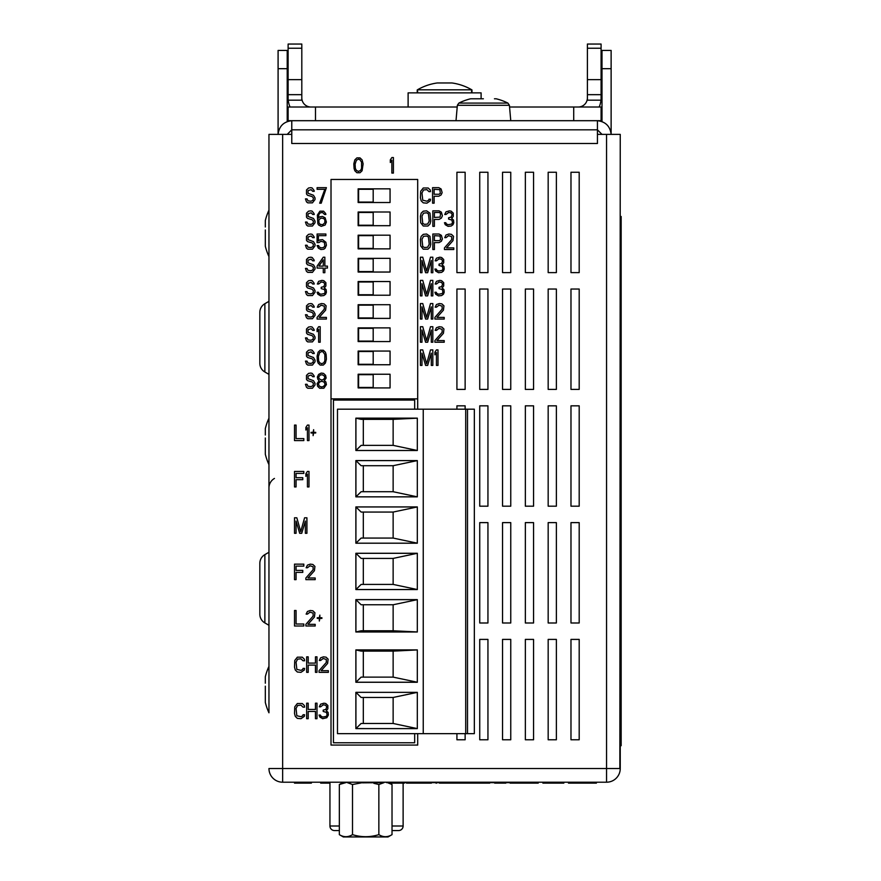 <?xml version="1.0" encoding="UTF-8"?>
<svg xmlns="http://www.w3.org/2000/svg" width="881" height="881" viewBox="0 0 881 881"><rect width="100%" height="100%" fill="white"/><g stroke="black" fill="none" stroke-linecap="round" stroke-linejoin="round"><path stroke-width="1.32" d="M399.589 783.121L393.917 783.121M431.415 783.121L425.732 783.121M436.679 783.121L435.93 783.121L436.679 783.121M431.338 783.121L426.096 783.121M426.041 783.121L423.563 783.121M489.748 783.121L469.815 783.121L489.748 783.121M430.038 783.121L409.103 783.121L430.038 783.121M473.659 783.121L460.862 783.121L473.659 783.121M419.103 783.121L407.209 783.121L419.103 783.121M447.085 783.121L459.673 783.121L447.085 783.121M311.378 783.121L294.507 783.121L311.378 783.121M309.055 783.121L297.998 783.121L309.055 783.121M406.504 783.121L419.797 783.121L406.504 783.121M439.388 783.121L444.288 783.121L439.388 783.121M510.044 783.121L522.631 783.121L510.044 783.121M505.837 783.121L494.648 783.121L505.837 783.121M465.62 783.121L454.431 783.121L465.62 783.121M452.14 783.121L456.215 783.121L452.14 783.121M542.883 783.121L563.818 783.121L542.883 783.121M425.677 783.121L423.915 783.121M394.236 783.121L392.166 783.121M400.216 783.121L403.707 783.121L400.216 783.121M329.946 783.121L320.684 783.121L329.946 783.121M443.936 783.121L451.634 783.121L443.936 783.121M516.707 783.121L538.225 783.121L516.707 783.121M532.994 783.121L518.457 783.121L532.994 783.121M568.476 783.121L596.393 783.121L568.476 783.121M391.814 783.121L399.511 783.121M400.91 783.121L404.412 783.121L400.91 783.121M278.088 68.685L287.217 68.685L287.217 50.437L278.088 50.437L278.088 134.386C279.068 126.236 283.627 121.677 291.776 120.697L291.776 143.504L597.439 143.504L597.439 120.697C605.577 121.677 610.148 126.236 611.128 134.386L611.128 50.437L601.998 50.437L601.998 121.578M265.313 437.989L265.313 454.189A54.743 54.743 0 0 0 268.958 464.617M268.958 418.211A54.743 54.743 0 0 0 265.313 428.64L265.313 435.027M265.313 229.952L265.313 246.151A54.743 54.743 0 0 0 268.958 256.58M268.958 210.174A54.743 54.743 0 0 0 265.313 220.602L265.313 226.99M265.313 686.167L265.313 702.366A54.743 54.743 0 0 0 268.958 712.795M268.958 666.388A54.743 54.743 0 0 0 265.313 676.817L265.313 683.204M268.958 625.29L264.862 622.922A10.032 10.032 0 0 1 259.84 614.222L259.84 563.311A10.032 10.032 0 0 1 264.862 554.623L268.958 552.255M268.958 374.37L264.862 372.002A10.032 10.032 0 0 1 259.84 363.302L259.84 312.392L259.84 363.302M358.589 374.689L373.192 374.689L373.192 387.464L358.589 387.464L358.589 374.689M358.589 351.508L373.192 351.508L373.192 364.282L358.589 364.282L358.589 351.508M358.589 328.338L373.192 328.338L373.192 341.112L358.589 341.112L358.589 328.338M358.589 305.156L373.192 305.156L373.192 317.931L358.589 317.931L358.589 305.156M358.589 281.986L373.192 281.986L373.192 294.761L358.589 294.761L358.589 281.986M358.589 258.816L373.192 258.816L373.192 271.579L358.589 271.579L358.589 258.816M358.589 235.634L373.192 235.634L373.192 248.409L358.589 248.409L358.589 235.634M358.589 212.464L373.192 212.464L373.192 225.228L358.589 225.228L358.589 212.464M358.589 189.283L373.192 189.283L373.192 202.057L358.589 202.057L358.589 189.283M480.508 98.793L470.608 98.793A54.743 54.743 0 0 0 458.858 103.088L507.908 103.088A54.743 54.743 0 0 0 496.157 98.793L494.45 98.793M259.84 563.311L259.84 588.772M392.023 830.563L398.564 830.563A4.559 4.559 0 0 0 403.124 826.004L403.124 782.846L403.124 826.004L392.023 826.004M329.946 782.207L329.946 826.004A4.559 4.559 0 0 0 334.516 830.563L339.339 830.563M472.326 98.793L483.383 98.793M259.84 312.392A10.032 10.032 0 0 1 264.862 303.703L268.958 301.335M343.326 782.207L339.339 784.508L346.068 782.559L339.339 784.508L339.339 834.648L343.326 836.95L388.036 836.95L392.023 834.648C387.651 837.368 383.257 837.368 378.852 834.648L378.852 784.508L383.973 782.658L378.852 784.508L373.852 783.319M481.555 782.658L462.129 782.658M456.105 782.658L424.345 782.658M394.512 782.658L386.572 782.658M382.607 782.658L362.487 782.846M419.697 782.658L400.536 782.658M508.932 782.658L485.938 782.658M533.181 782.658L513.315 782.846M414.665 733.642L414.665 742.771L333.459 742.771L333.459 400.062L414.665 400.062L414.665 409.191M287.217 68.685L287.217 121.578M268.958 712.432L268.958 134.386L291.776 134.386M601.998 134.386L597.439 129.815L291.776 129.815L287.217 134.386M390.063 374.238L390.063 387.915L358.138 387.915L358.138 374.238L390.063 374.238M390.063 351.056L390.063 364.745L358.138 364.745L358.138 351.056L390.063 351.056M390.063 327.886L390.063 341.564L358.138 341.564L358.138 327.886L390.063 327.886M390.063 304.705L390.063 318.393L358.138 318.393L358.138 304.705L390.063 304.705M390.063 281.535L390.063 295.212L358.138 295.212L358.138 281.535L390.063 281.535M390.063 258.353L390.063 272.042L358.138 272.042L358.138 258.353L390.063 258.353M390.063 235.183L390.063 248.86L358.138 248.86L358.138 235.183L390.063 235.183M390.063 212.002L390.063 225.69L358.138 225.69L358.138 212.002L390.063 212.002M390.063 188.831L390.063 202.509L358.138 202.509L358.138 188.831L390.063 188.831M287.217 120.697L597.439 120.697A13.689 13.689 0 0 1 601.998 121.479M509.559 107.008L601.084 107.008L601.084 120.697L601.998 120.697M269.344 768.518L282.647 768.518L282.647 782.207A13.689 13.689 0 0 1 268.958 768.518M389.138 782.846L392.023 784.508L387.915 782.846L392.023 784.508L392.023 834.648C387.618 837.368 383.224 837.368 378.852 834.648C370.042 837.368 361.254 837.368 352.51 834.648L352.51 784.508L362.212 782.702L352.51 784.508L347.389 782.658L350.186 783.385M339.339 834.648C343.711 837.368 348.105 837.368 352.51 834.648M543.148 782.207L346.068 782.207M606.557 782.207L606.557 768.518L620.246 768.518A13.689 13.689 0 0 1 606.557 782.207L282.647 782.207M417.693 398.873L331.014 398.873M287.217 121.479A13.689 13.689 0 0 1 291.776 120.697M570.976 739.776L579.191 739.776L579.191 639.408L570.976 639.408L570.976 739.776M570.976 622.988L579.191 622.988L579.191 522.62L570.976 522.62L570.976 622.988M570.976 506.19L579.191 506.19L579.191 405.833L570.976 405.833L570.976 506.19M570.976 389.402L579.191 389.402L579.191 289.034L570.976 289.034L570.976 389.402M570.976 272.614L579.191 272.614L579.191 172.247L570.976 172.247L570.976 272.614M548.169 739.776L556.374 739.776L556.374 639.408L548.169 639.408L548.169 739.776M548.169 622.988L556.374 622.988L556.374 522.62L548.169 522.62L548.169 622.988M548.169 506.19L556.374 506.19L556.374 405.833L548.169 405.833L548.169 506.19M548.169 389.402L556.374 389.402L556.374 289.034L548.169 289.034L548.169 389.402M548.169 272.614L556.374 272.614L556.374 172.247L548.169 172.247L548.169 272.614M525.351 739.776L533.567 739.776L533.567 639.408L525.351 639.408L525.351 739.776M525.351 622.988L533.567 622.988L533.567 522.62L525.351 522.62L525.351 622.988M525.351 506.19L533.567 506.19L533.567 405.833L525.351 405.833L525.351 506.19M525.351 389.402L533.567 389.402L533.567 289.034L525.351 289.034L525.351 389.402M525.351 272.614L533.567 272.614L533.567 172.247L525.351 172.247L525.351 272.614M502.544 739.776L510.76 739.776L510.76 639.408L502.544 639.408L502.544 739.776M502.544 622.988L510.76 622.988L510.76 522.62L502.544 522.62L502.544 622.988M502.544 506.19L510.76 506.19L510.76 405.833L502.544 405.833L502.544 506.19M502.544 389.402L510.76 389.402L510.76 289.034L502.544 289.034L502.544 389.402M502.544 272.614L510.76 272.614L510.76 172.247L502.544 172.247L502.544 272.614M479.738 739.776L487.942 739.776L487.942 639.408L479.738 639.408L479.738 739.776M479.738 622.988L487.942 622.988L487.942 522.62L479.738 522.62L479.738 622.988M479.738 506.19L487.942 506.19L487.942 405.833L479.738 405.833L479.738 506.19M479.738 389.402L487.942 389.402L487.942 289.034L479.738 289.034L479.738 389.402M479.738 272.614L487.942 272.614L487.942 172.247L479.738 172.247L479.738 272.614M456.92 733.642L456.92 739.776L465.135 739.776L465.135 733.642M465.135 409.191L465.135 405.833L456.92 405.833L456.92 409.191M456.92 389.402L465.135 389.402L465.135 289.034L456.92 289.034L456.92 389.402M456.92 272.614L465.135 272.614L465.135 172.247L456.92 172.247L456.92 272.614M417.693 409.191L417.693 179.46L331.014 179.46L331.014 745.073L417.693 745.073L417.693 733.642M597.439 134.386L620.246 134.386L619.861 768.518M620.246 768.518L620.246 712.432M620.246 745.711L621.16 745.711L621.16 216.495L620.246 216.495M268.958 487.92A10.946 10.946 0 0 1 274.443 478.438M601.084 107.008L601.084 120.697L597.439 120.697M417.231 92.868L417.231 89.95A53.829 53.829 0 0 1 417.462 89.807A53.829 53.829 0 0 1 437.24 82.968L451.964 82.968A53.829 53.829 0 0 1 471.753 89.807L451.964 89.807M471.742 89.95L471.974 89.95A53.829 53.829 0 0 0 471.753 89.807L417.462 89.807L417.693 92.868M425.545 92.868L434.41 92.868M444.575 92.868L454.959 92.868M463.615 92.868L471.522 92.868L471.753 89.807M408.112 107.008L408.112 92.868L481.103 92.868L481.103 98.793M587.396 79.642L587.396 100.17L601.084 100.17L601.084 44.05L587.396 44.05L587.396 79.642L601.084 79.642M587.396 97.879A9.129 9.129 0 0 1 578.277 107.008M301.809 94.663L301.809 44.05L288.12 44.05L288.12 100.17L301.809 100.17L301.809 94.663L288.12 94.663M310.938 107.008A9.129 9.129 0 0 1 301.809 97.879M290.025 107.008A22.807 22.807 0 0 1 288.241 100.17M457.206 107.008L288.12 107.008L288.12 120.697M600.974 100.17A22.807 22.807 0 0 1 599.179 107.008M471.974 89.95L471.974 92.868M355.913 418.178L361.144 419.356L393.135 419.356L417.319 418.178L355.913 418.178L355.913 450.477L361.144 445.368L393.135 445.368L417.319 450.477L355.913 450.477M363.313 419.356L363.313 445.368M355.913 460.598L361.144 465.708L393.135 465.708L417.319 460.598L417.319 496.851L355.913 496.829L355.913 460.598L417.319 460.598L355.88 460.576L355.88 496.851L417.319 496.851L393.135 491.719L393.135 465.708M393.135 491.719L361.144 491.719L355.913 496.829M363.313 465.708L363.313 491.719M355.913 506.949L361.144 512.059L393.135 512.059L417.319 506.949L355.913 506.949L355.913 543.181L361.144 538.071L393.135 538.071L417.319 543.181L355.913 543.181M363.313 512.059L363.313 538.071M355.913 553.301L361.144 558.411L393.135 558.411L417.319 553.301L355.913 553.301L355.913 589.532L361.144 584.422L393.135 584.422L417.319 589.532L355.913 589.532M363.313 558.411L363.313 584.422M355.913 599.653L361.144 604.762L393.135 604.762L417.319 599.653L417.319 631.996L355.88 631.996L355.88 599.631L417.319 599.631L355.913 599.653L355.913 631.952L361.144 630.774L393.135 630.774L417.319 631.952L355.913 631.952M363.313 604.762L363.313 630.774M393.135 445.368L393.135 419.356M393.135 538.071L393.135 512.059M393.135 584.422L393.135 558.411M393.135 630.774L393.135 604.762M355.88 589.554L355.88 553.279L417.319 553.279L417.319 589.554L355.88 589.554M355.88 543.203L355.88 506.927L417.319 506.927L417.319 543.203L355.88 543.203M417.319 418.145L417.319 450.499L355.88 450.499L355.88 418.145L417.319 418.145M423.243 409.191L337.478 409.191L337.478 733.642L423.243 733.642L423.243 409.191L474.341 409.191L474.341 733.642L423.243 733.642M355.913 649.936L361.144 651.114L393.135 651.114L417.319 649.936L355.913 649.936L355.913 682.235L361.144 677.126L393.135 677.126L417.319 682.235L355.913 682.235M363.313 651.114L363.313 677.126M355.913 692.356L361.144 697.466L393.135 697.466L417.319 692.356L417.319 728.609L355.913 728.587L355.913 692.356L417.319 692.356L355.88 692.334L355.88 728.609L417.319 728.609L393.135 723.477L393.135 697.466M393.135 723.477L361.144 723.477L355.913 728.587M363.313 697.466L363.313 723.477M393.135 677.126L393.135 651.114M417.319 649.892L417.319 682.257L355.88 682.257L355.88 649.892L417.319 649.892M465.708 733.642L465.708 409.191M467.503 733.642L467.503 409.191M313.118 435.643L313.636 433L315.706 433L315.706 432.34L313.636 432.34L313.636 429.697L313.118 432.34L311.059 432.34L311.059 433L313.118 433L313.118 435.643M302.778 669.373L300.972 670.364L296.831 669.373L296.06 662.116L297.613 659.142L300.972 658.812L303.042 660.794L304.595 660.794L304.33 659.142L302.26 657.171L297.349 657.171L294.772 660.464L294.507 667.071L295.289 670.034L297.349 672.016L300.972 672.346L304.33 670.034L304.595 668.393L303.042 668.393L302.778 669.373M326.311 659.473L326.311 662.446L319.065 670.694L319.065 672.346L328.371 672.346L328.371 670.694L321.136 670.694L327.6 663.437L328.117 659.142L326.047 657.171L323.459 656.841L320.618 657.832L319.329 660.464L320.618 660.464L323.206 658.481L326.311 659.473M438.518 295.884L441.623 295.553L443.429 294.232L444.211 292.25L443.947 289.607L442.141 287.955L443.694 285.984L443.694 282.68L441.623 280.698L439.817 280.367L436.447 281.358L435.159 284.001L436.447 284.001L439.035 282.019L441.359 282.349L442.658 284.001L441.623 286.644L439.035 287.294L439.035 288.616L442.394 289.607L442.912 292.25L442.141 293.571L438.782 294.232L436.965 293.571L436.194 292.25L434.906 292.25L435.677 294.232L438.518 295.884M313.988 213.477L312.182 211.176L310.883 210.845L308.559 211.176L306.489 213.147L306.489 217.111L307.524 218.433L312.182 219.754L313.471 221.406L312.953 223.378L311.147 224.369L308.042 224.038L307.006 222.067L305.454 222.067L306.489 225.029L307.788 226.021L312.436 226.021L315.024 222.728L315.024 221.076L313.471 218.433L308.042 216.451L308.042 213.808L311.147 212.817L312.7 214.468L314.253 214.468L313.988 213.477M421.977 342.235L421.977 330.023L425.589 342.235L427.659 342.235L431.283 330.023L431.283 342.235L432.835 342.235L432.835 326.719L430.501 326.719L426.624 340.584L422.748 326.719L420.424 326.719L420.424 342.235L421.977 342.235M325.1 384.623L323.294 386.605L321.224 386.935L319.164 385.944L318.382 383.631L320.188 381.649L322.259 381.319L324.329 382.31L325.1 384.623M317.347 377.035L317.865 379.348L319.164 380.658L317.094 383.631L317.612 386.274L319.671 388.257L323.812 388.257L326.399 384.623L325.882 381.98L324.329 380.658L326.135 378.026L325.618 375.383L323.558 373.401L321.224 373.07L318.647 374.392L317.347 377.035M318.647 377.035L320.188 375.053L322.259 374.722L324.329 376.044L324.847 377.696L323.294 379.667L321.224 379.997L319.164 378.687L318.647 377.035M320.706 295.884L323.812 295.553L325.618 294.232L326.399 292.25L326.135 289.607L324.329 287.955L325.882 285.984L325.882 282.68L323.812 280.698L322.005 280.367L318.647 281.358L317.347 284.001L318.647 284.001L321.224 282.019L323.558 282.349L324.847 284.001L323.812 286.644L321.224 287.294L321.224 288.616L324.593 289.607L325.1 292.25L324.329 293.571L320.97 294.232L319.164 293.571L318.382 292.25L317.094 292.25L317.865 294.232L320.706 295.884M441.359 235.337L439.035 234.016L432.835 234.016L432.835 249.532L434.388 249.532L434.388 242.594L439.035 242.594L441.359 241.273L442.394 238.971L441.359 235.337M434.388 235.668L440.071 235.998L440.588 239.632L439.3 240.623L434.388 240.623L434.388 235.668M313.988 352.532L312.182 350.231L310.883 349.9L308.559 350.231L306.489 352.202L306.489 356.166L307.524 357.488L312.182 358.809L313.471 360.461L312.953 362.432L311.147 363.424L308.042 363.093L307.006 361.122L305.454 361.122L306.489 364.084L307.788 365.075L312.436 365.075L315.024 361.772L315.024 360.131L313.471 357.488L308.042 355.506L308.042 352.863L311.147 351.871L312.7 353.523L314.253 353.523L313.988 352.532M315.453 665.089L315.453 672.346L316.995 672.346L316.995 656.841L315.453 656.841L315.453 663.107L308.207 663.107L308.207 656.841L306.654 656.841L306.654 672.346L308.207 672.346L308.207 665.089L315.453 665.089M302.778 715.724L300.972 716.716L296.831 715.724L296.06 708.467L297.613 705.494L300.972 705.163L303.042 707.146L304.595 707.146L304.33 705.494L302.26 703.523L297.349 703.523L294.772 706.815L294.507 713.423L295.289 716.385L297.349 718.367L300.972 718.698L304.33 716.385L304.595 714.744L303.042 714.744L302.778 715.724M322.688 718.698L326.829 717.707L328.371 715.064L328.117 712.432L326.311 710.78L327.853 708.798L327.853 705.494L325.794 703.523L323.977 703.192L320.618 704.183L319.329 706.815L320.618 706.815L323.206 704.833L325.53 705.163L326.829 706.815L325.794 709.458L323.206 710.119L323.206 711.441L326.565 712.432L327.082 715.064L326.311 716.385L322.942 717.046L321.136 716.385L320.365 715.064L319.065 715.064L319.847 717.046L322.688 718.698M442.141 306.181L442.141 309.154L434.906 317.402L434.906 319.054L444.211 319.054L444.211 317.402L436.965 317.402L443.429 310.145L443.947 305.85L441.877 303.879L439.3 303.549L436.447 304.54L435.159 307.172L436.447 307.172L439.035 305.189L442.141 306.181M313.988 236.659L312.182 234.346L310.883 234.016L308.559 234.346L306.489 236.328L306.489 240.293L307.524 241.603L312.182 242.925L313.471 244.577L312.953 246.559L311.147 247.55L308.042 247.22L307.006 245.237L305.454 245.237L306.489 248.211L307.788 249.202L312.436 249.202L315.024 245.898L315.024 244.246L313.471 241.603L308.042 239.632L308.042 236.989L311.147 235.998L312.7 237.65L314.253 237.65L313.988 236.659M421.977 365.406L421.977 353.193L425.589 365.406L427.659 365.406L431.283 353.193L431.283 365.406L432.835 365.406L432.835 349.9L430.501 349.9L426.624 363.754L422.748 349.9L420.424 349.9L420.424 365.406L421.977 365.406M448.088 226.351L451.182 226.021L452.999 224.699L453.77 222.728L453.517 220.085L451.7 218.433L453.252 216.451L453.252 213.147L451.182 211.176L449.376 210.845L446.017 211.836L444.729 214.468L446.017 214.468L448.605 212.497L450.929 212.817L452.217 214.468L451.182 217.111L448.605 217.772L448.605 219.094L451.964 220.085L452.482 222.728L451.7 224.038L448.341 224.699L446.535 224.038L445.764 222.728L444.465 222.728L445.246 224.699L448.088 226.351M324.329 306.181L324.329 309.154L317.094 317.402L317.094 319.054L326.399 319.054L326.399 317.402L319.164 317.402L325.618 310.145L326.135 305.85L324.076 303.879L321.488 303.549L318.647 304.54L317.347 307.172L318.647 307.172L321.224 305.189L324.329 306.181M441.106 188.986L438.782 187.664L432.571 187.664L432.571 203.181L434.124 203.181L434.124 196.243L438.782 196.243L441.106 194.932L442.141 192.62L441.106 188.986M434.124 189.316L439.817 189.646L440.335 193.28L439.035 194.272L434.124 194.272L434.124 189.316M313.988 375.713L312.182 373.401L310.883 373.07L308.559 373.401L306.489 375.383L306.489 379.348L307.524 380.658L312.182 381.98L313.471 383.631L312.953 385.614L311.147 386.605L308.042 386.274L307.006 384.292L305.454 384.292L306.489 387.266L307.788 388.257L312.436 388.257L315.024 384.953L315.024 383.301L313.471 380.658L308.042 378.687L308.042 376.044L311.147 375.053L312.7 376.705L314.253 376.705L313.988 375.713M315.453 711.441L315.453 718.698L316.995 718.698L316.995 703.192L315.453 703.192L315.453 709.458L308.207 709.458L308.207 703.192L306.654 703.192L306.654 718.698L308.207 718.698L308.207 711.441L315.453 711.441M303.813 440.588L303.813 438.606L296.06 438.606L296.06 425.083L294.507 425.083L294.507 440.588L303.813 440.588M327.435 268.088L327.435 266.106L324.847 266.106L324.847 257.197L323.294 257.197L317.094 266.106L317.094 268.088L323.294 268.088L323.294 272.703L324.847 272.703L324.847 268.088L327.435 268.088M323.294 266.106L318.9 266.106L323.294 259.829L323.294 266.106M442.141 329.362L442.141 332.335L434.906 340.584L434.906 342.235L444.211 342.235L444.211 340.584L436.965 340.584L443.429 333.315L443.947 329.031L441.877 327.049L439.3 326.719L436.447 327.71L435.159 330.353L436.447 330.353L439.035 328.371L442.141 329.362M313.988 259.829L312.182 257.527L310.883 257.197L308.559 257.527L306.489 259.499L306.489 263.463L307.524 264.785L312.182 266.106L313.471 267.758L312.953 269.729L311.147 270.72L308.042 270.39L307.006 268.419L305.454 268.419L306.489 271.381L307.788 272.372L312.436 272.372L315.024 269.079L315.024 267.428L313.471 264.785L308.042 262.802L308.042 260.159L311.147 259.168L312.7 260.82L314.253 260.82L313.988 259.829M429.994 213.147L426.624 210.845L423.265 211.176L421.195 213.147L420.424 216.12L420.678 222.728L423.265 226.021L427.924 226.021L429.994 224.038L430.765 221.076L429.994 213.147M421.977 216.12L423.53 213.147L426.624 212.817L428.441 213.808L429.212 221.076L427.659 224.038L424.565 224.369L422.748 223.378L421.977 216.12M451.7 236.659L451.7 239.632L444.465 247.88L444.465 249.532L453.77 249.532L453.77 247.88L446.535 247.88L452.999 240.623L453.517 236.328L451.446 234.346L448.858 234.016L446.017 235.007L444.729 237.65L446.017 237.65L448.605 235.668L451.7 236.659M317.347 360.792L318.129 363.093L320.188 365.075L323.294 365.075L325.364 363.093L326.399 359.14L326.135 354.514L325.364 352.202L323.294 350.231L320.188 350.231L318.129 352.202L317.094 356.166L317.347 360.792M319.671 352.532L321.741 351.541L323.041 351.871L324.847 354.514L324.847 360.792L323.812 362.763L321.741 363.754L319.671 362.763L318.647 360.792L318.382 356.497L319.671 352.532M434.906 352.202L434.906 354.845L436.447 352.532L436.447 365.406L438 365.406L438 349.9L436.447 349.9L434.906 352.202M305.883 427.395L305.883 430.027L307.436 427.726L307.436 440.588L308.989 440.588L308.989 425.083L307.436 425.083L305.883 427.395M313.118 566.769L313.118 569.743L305.883 577.991L305.883 579.643L315.189 579.643L315.189 577.991L307.954 577.991L314.418 570.734L314.935 566.439L312.865 564.468L310.277 564.137L307.436 565.128L306.136 567.76L307.436 567.76L310.024 565.789L313.118 566.769M421.977 272.703L421.977 260.49L425.589 272.703L427.659 272.703L431.283 260.49L431.283 272.703L432.835 272.703L432.835 257.197L430.501 257.197L426.624 271.051L422.748 257.197L420.424 257.197L420.424 272.703L421.977 272.703M302.778 479.682L302.778 477.7L296.06 477.7L296.06 473.416L303.813 473.416L303.813 471.434L294.507 471.434L294.507 486.94L296.06 486.94L296.06 479.682L302.778 479.682M317.094 189.316L324.847 189.316L319.671 203.181L321.224 203.181L326.399 187.664L317.094 187.664L317.094 189.316M313.988 283.01L312.182 280.698L310.883 280.367L308.559 280.698L306.489 282.68L306.489 286.644L307.524 287.955L312.182 289.276L313.471 290.928L312.953 292.91L311.147 293.902L308.042 293.571L307.006 291.589L305.454 291.589L306.489 294.562L307.788 295.553L312.436 295.553L315.024 292.25L315.024 290.598L313.471 287.955L308.042 285.984L308.042 283.341L311.147 282.349L312.7 284.001L314.253 284.001L313.988 283.01M429.994 236.328L426.624 234.016L423.265 234.346L421.195 236.328L420.424 239.302L420.678 245.898L423.265 249.202L427.924 249.202L429.994 247.22L430.765 244.246L429.994 236.328M421.977 239.302L423.53 236.328L426.624 235.998L428.441 236.989L429.212 244.246L427.659 247.22L424.565 247.55L422.748 246.559L421.977 239.302M319.329 621.05L319.847 618.407L321.906 618.407L321.906 617.746L319.847 617.746L319.847 615.103L319.329 617.746L317.259 617.746L317.259 618.407L319.329 618.407L319.329 621.05M305.883 473.747L305.883 476.379L307.436 474.066L307.436 486.94L308.989 486.94L308.989 471.434L307.436 471.434L305.883 473.747M390.316 159.868L390.316 162.511L391.869 160.199L391.869 173.072L393.411 173.072L393.411 157.556L391.869 157.556L390.316 159.868M313.118 613.121L313.118 616.094L305.883 624.343L305.883 625.995L315.189 625.995L315.189 624.343L307.954 624.343L314.418 617.085L314.935 612.791L312.865 610.819L310.277 610.489L307.436 611.48L306.136 614.112L307.436 614.112L310.024 612.141L313.118 613.121M421.977 295.884L421.977 283.671L425.589 295.884L427.659 295.884L431.283 283.671L431.283 295.884L432.835 295.884L432.835 280.367L430.501 280.367L426.624 294.232L422.748 280.367L420.424 280.367L420.424 295.884L421.977 295.884M302.778 572.386L302.778 570.403L296.06 570.403L296.06 566.12L303.813 566.12L303.813 564.137L294.507 564.137L294.507 579.643L296.06 579.643L296.06 572.386L302.778 572.386M325.1 225.029L326.399 222.067L325.1 217.772L322.523 216.451L319.935 216.781L318.382 218.103L318.382 217.442L318.9 214.468L320.188 212.817L322.523 212.497L324.593 214.468L325.882 214.468L325.618 213.477L323.558 211.176L319.935 211.176L317.347 215.129L317.865 223.708L318.647 225.029L321.224 226.351L325.1 225.029M320.97 218.103L323.558 218.433L324.847 219.754L324.847 222.728L322.776 224.699L320.188 224.369L318.9 222.728L318.9 219.754L320.97 218.103M313.988 306.181L312.182 303.879L310.883 303.549L308.559 303.879L306.489 305.85L306.489 309.815L307.524 311.136L312.182 312.458L313.471 314.11L312.953 316.081L311.147 317.072L308.042 316.742L307.006 314.77L305.454 314.77L306.489 317.733L307.788 318.724L312.436 318.724L315.024 315.42L315.024 313.779L313.471 311.136L308.042 309.154L308.042 306.511L311.147 305.52L312.7 307.172L314.253 307.172L313.988 306.181M428.695 200.207L426.889 201.198L422.748 200.207L421.977 192.95L423.53 189.977L426.889 189.646L428.959 191.629L430.501 191.629L430.247 189.977L428.177 187.994L423.265 187.994L420.678 191.298L420.424 197.895L421.195 200.868L423.265 202.85L426.889 203.181L430.247 200.868L430.501 199.216L428.959 199.216L428.695 200.207M317.094 329.031L317.094 331.674L318.647 329.362L318.647 342.235L320.188 342.235L320.188 326.719L318.647 326.719L317.094 329.031M296.06 533.291L296.06 521.078L299.683 533.291L301.743 533.291L305.366 521.078L305.366 533.291L306.918 533.291L306.918 517.786L304.595 517.786L300.718 531.639L296.831 517.786L294.507 517.786L294.507 533.291L296.06 533.291M354.074 168.447L354.845 170.76L356.915 172.742L360.021 172.742L362.091 170.76L363.126 163.822L362.091 159.868L360.021 157.886L356.915 157.886L354.845 159.868L353.821 163.822L354.074 168.447M356.398 160.199L358.468 159.208L359.767 159.538L361.573 162.181L361.573 168.447L360.538 170.429L358.468 171.421L356.398 170.429L355.362 168.447L355.109 164.152L356.398 160.199M438.518 272.703L441.623 272.372L443.429 271.051L444.211 269.079L443.947 266.436L442.141 264.785L443.694 262.802L443.694 259.499L441.623 257.527L439.817 257.197L436.447 258.188L435.159 260.82L436.447 260.82L439.035 258.849L441.359 259.168L442.658 260.82L441.623 263.463L439.035 264.124L439.035 265.445L442.394 266.436L442.912 269.079L442.141 270.39L438.782 271.051L436.965 270.39L436.194 269.079L434.906 269.079L435.677 271.051L438.518 272.703M313.988 190.307L312.182 187.994L310.883 187.664L308.559 187.994L306.489 189.977L306.489 193.941L307.524 195.252L312.182 196.573L313.471 198.225L312.953 200.207L311.147 201.198L308.042 200.868L307.006 198.886L305.454 198.886L306.489 201.859L307.788 202.85L312.436 202.85L315.024 199.547L315.024 197.895L313.471 195.252L308.042 193.28L308.042 190.637L311.147 189.646L312.7 191.298L314.253 191.298L313.988 190.307M421.977 319.054L421.977 306.841L425.589 319.054L427.659 319.054L431.283 306.841L431.283 319.054L432.835 319.054L432.835 303.549L430.501 303.549L426.624 317.402L422.748 303.549L420.424 303.549L420.424 319.054L421.977 319.054M303.813 625.995L303.813 624.012L296.06 624.012L296.06 610.489L294.507 610.489L294.507 625.995L303.813 625.995M320.97 241.273L324.329 242.264L324.847 245.898L323.558 247.55L320.97 247.88L319.164 246.889L318.647 245.568L317.094 245.568L318.382 248.211L320.97 249.532L323.812 249.202L325.1 248.211L326.399 245.237L325.882 242.264L322.523 239.632L319.671 239.962L318.382 240.954L318.382 235.668L325.882 235.668L325.882 234.016L317.094 234.016L317.094 242.594L318.9 242.594L320.97 241.273M441.359 212.167L439.035 210.845L432.835 210.845L432.835 226.351L434.388 226.351L434.388 219.424L439.035 219.424L441.359 218.103L442.394 215.79L441.359 212.167M434.388 217.442L434.388 212.497L439.3 212.497L440.588 213.477L440.071 217.111L434.388 217.442M313.988 329.362L312.182 327.049L310.883 326.719L308.559 327.049L306.489 329.031L306.489 332.996L307.524 334.306L312.182 335.628L313.471 337.28L312.953 339.262L311.147 340.253L308.042 339.923L307.006 337.941L305.454 337.941L306.489 340.914L307.788 341.905L312.436 341.905L315.024 338.601L315.024 336.949L313.471 334.306L308.042 332.335L308.042 329.692L311.147 328.701L312.7 330.353L314.253 330.353L313.988 329.362M264.862 554.623L264.862 622.922M264.862 303.703L264.862 372.002M329.946 826.004L339.339 826.004M606.557 134.386L606.557 768.518L282.647 768.518L282.647 134.386M611.128 68.685L601.998 68.685M510.76 120.697L509.405 105.291L457.36 105.291L458.858 103.088M587.396 94.663L601.084 94.663M587.396 48.224L601.084 48.224M301.809 48.224L288.12 48.224M301.809 79.642L288.12 79.642M315.497 107.008L315.497 120.697M573.718 107.008L573.718 120.697M457.36 105.291L456.017 120.697M509.405 105.291L507.908 103.088"/></g></svg>
